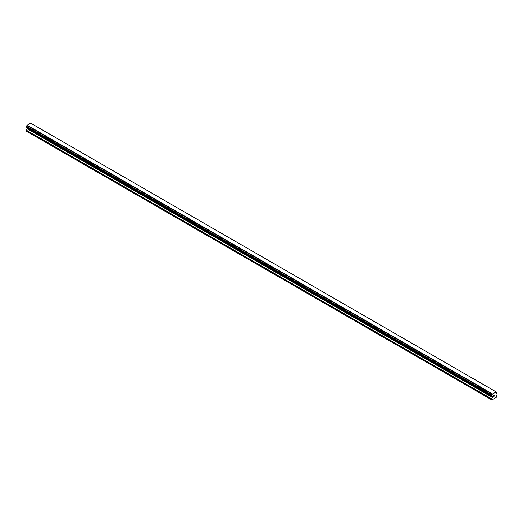 <?xml version="1.0" encoding="UTF-8"?>
<svg xmlns="http://www.w3.org/2000/svg" width="523" height="523" viewBox="0 0 523 523"><rect width="100%" height="100%" fill="white"/><g stroke="black" fill="none" stroke-linecap="round" stroke-linejoin="round"><path stroke-width="0.78" d="M493.529 395.571L493.529 396.016L494.026 395.277L493.529 395.565M493.529 396.088L493.529 396.539L493.529 396.088M493.529 396.539L494.026 396.251L493.529 396.539M493.464 396.65L494.026 396.323L493.464 396.65L493.464 395.532L494.026 395.205M494.483 395.166L494.928 394.793M494.797 395.408L494.497 395.983L494.791 395.408M494.353 396.133L495.02 395.748L494.359 396.133L494.908 394.917M491.836 396.101A0.752 0.431 -60 0 1 492.293 396.369L491.528 395.911L491.836 394.924A0.752 0.431 -60 0 0 492.293 394.133L496.085 391.943A0.752 0.431 -60 0 0 496.543 392.204L496.543 393.388A0.752 0.431 -60 0 0 496.085 394.179L495.954 395.205L496.85 395.865L496.562 397.153L491.816 399.892L491.528 398.938L492.378 397.395L27 128.71L26.15 131.044L491.528 399.729M492.378 397.395L492.293 396.369M27.033 127.789L27 128.71M26.392 127.416L491.77 396.101L26.392 127.416M495.967 391.792L30.582 123.108L26.915 125.448A0.752 0.431 -60 0 1 26.457 126.233L26.183 127.298L491.568 395.983M496.608 392.204L496.085 391.904L496.608 392.204M492.418 393.845L27.033 125.154M492.293 394.133L26.915 125.448M496.543 392.204L496.085 391.943M492.326 394.002L26.948 125.311M491.836 394.924L26.457 126.233M491.77 394.996L26.392 126.311M491.568 395.355L26.183 126.671M491.528 395.466L26.15 126.782M491.528 395.911L26.15 127.226M492.424 396.532L27.046 127.847M492.424 397.245L27.046 128.56M491.574 398.788L26.196 130.103M491.528 398.938L26.15 130.253"/></g></svg>
